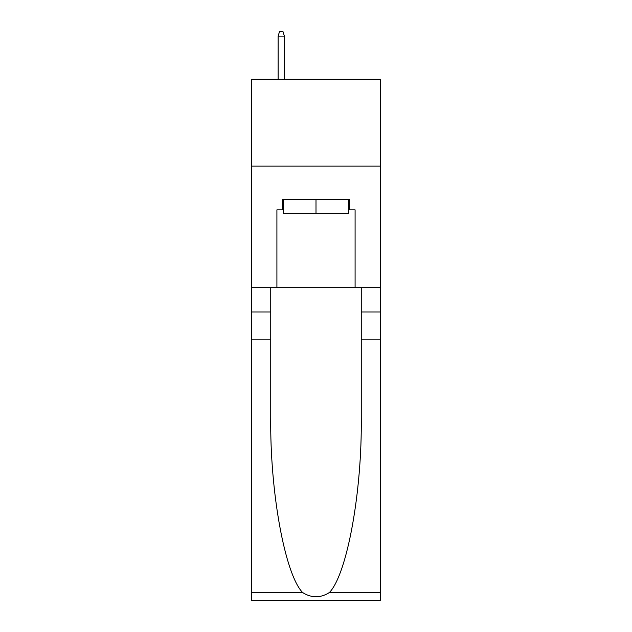 <?xml version="1.0" encoding="UTF-8"?>
<svg xmlns="http://www.w3.org/2000/svg" width="632" height="632" viewBox="0 0 632 632"><rect width="100%" height="100%" fill="white"/><g stroke="black" fill="none" stroke-linecap="round" stroke-linejoin="round"><path stroke-width="0.95" d="M380.282 166.066L380.282 79.205L251.718 79.205L251.718 166.066L380.282 166.066L380.282 287.678L355.089 287.678L355.089 209.848L349.528 209.848L349.528 199.428L282.472 199.428L282.472 209.848L283.515 209.848M348.485 199.428L348.485 213.324L283.515 213.324L283.515 199.428M316 199.428L316 213.324M329.446 592.476L380.282 592.476L380.282 600.4L251.718 600.4L251.718 339.803L270.741 339.803L270.741 417.278C269.817 491.333 284.842 574.053 302.554 592.476C311.513 598.188 320.471 598.188 329.446 592.476C347.158 574.053 362.183 491.333 361.259 417.278L361.259 287.678M361.259 339.803L380.282 339.803L380.282 287.678M251.718 339.803L251.718 166.066M270.741 287.678L270.741 339.803M380.282 592.476L380.282 339.803M251.718 287.678L276.911 287.678L276.911 209.848L282.472 209.848M276.911 287.678L355.089 287.678M348.485 209.848L349.528 209.848M284.384 79.205L284.384 36.119L278.127 36.119L278.127 79.205M278.127 36.119L279.518 31.6L282.994 31.6L284.384 36.119M361.259 312.003L380.282 312.003M270.741 312.003L251.718 312.003M251.718 592.476L302.554 592.476"/></g></svg>
